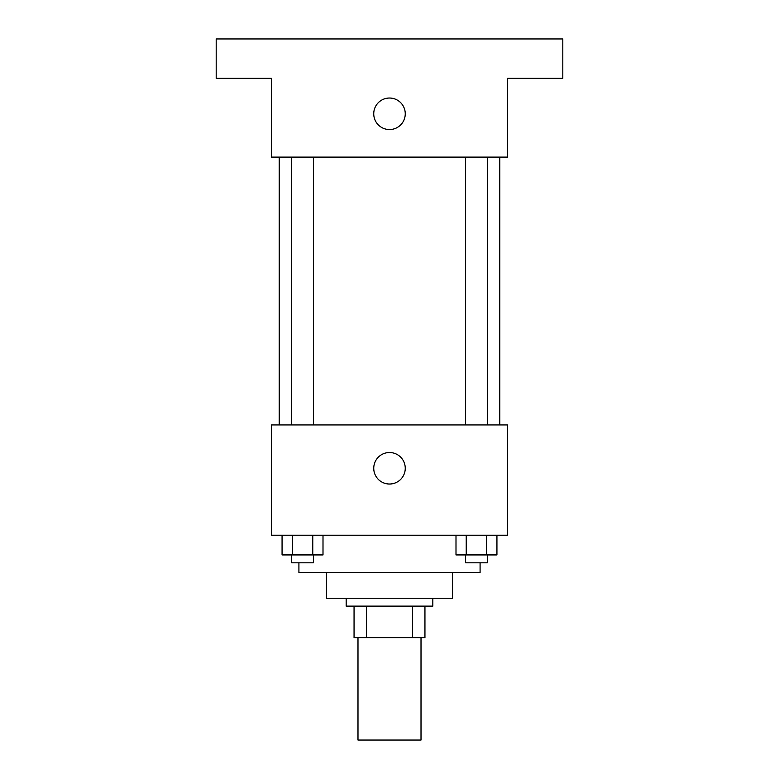 <?xml version="1.0" encoding="UTF-8"?>
<svg xmlns="http://www.w3.org/2000/svg" width="779" height="779" viewBox="0 0 779 779"><rect width="100%" height="100%" fill="white"/><g stroke="black" fill="none" stroke-linecap="round" stroke-linejoin="round"><path stroke-width="1.17" d="M357.989 637.641L357.989 740.05L421.011 740.05L421.011 637.641M412.617 606.13L412.617 637.641L354.056 637.641L354.056 606.13M412.617 637.641L424.945 637.641L424.945 606.13L424.945 637.641M432.822 598.253L432.822 606.13L346.178 606.13L346.178 598.253M366.383 606.13L366.383 637.641M452.521 572.653L452.521 598.253L326.479 598.253L326.479 572.653M480.088 562.808L480.088 572.653L298.912 572.653L298.912 562.808M507.665 535.231L271.335 535.231L271.335 424.945L507.665 424.945L507.665 535.231M405.255 468.276A15.755 15.755 0 0 1 381.622 481.919A15.755 15.755 0 0 1 381.622 454.634A15.755 15.755 0 0 1 405.255 468.276M499.787 157.115L499.787 424.945M465.599 424.945L465.599 157.115M313.401 157.115L313.401 424.945M507.665 157.115L271.335 157.115L271.335 78.338L216.192 78.338L216.192 38.95L562.808 38.95L562.808 78.338L507.665 78.338L507.665 157.115M405.255 113.783A15.755 15.755 0 0 1 381.622 127.435A15.755 15.755 0 0 1 381.622 100.14A15.755 15.755 0 0 1 405.255 113.783M496.934 535.231L496.934 554.93L455.997 554.93L455.997 535.231M486.7 535.231L486.7 554.93M466.232 535.231L466.232 554.93M487.342 554.93L487.342 562.808L465.599 562.808L465.599 554.93M323.003 535.231L323.003 554.93L282.066 554.93L282.066 535.231M312.769 535.231L312.769 554.93M292.3 535.231L292.3 554.93M313.401 554.93L313.401 562.808L291.658 562.808L291.658 554.93M279.213 157.115L279.213 424.945M487.342 424.945L487.342 157.115M291.658 157.115L291.658 424.945"/></g></svg>
